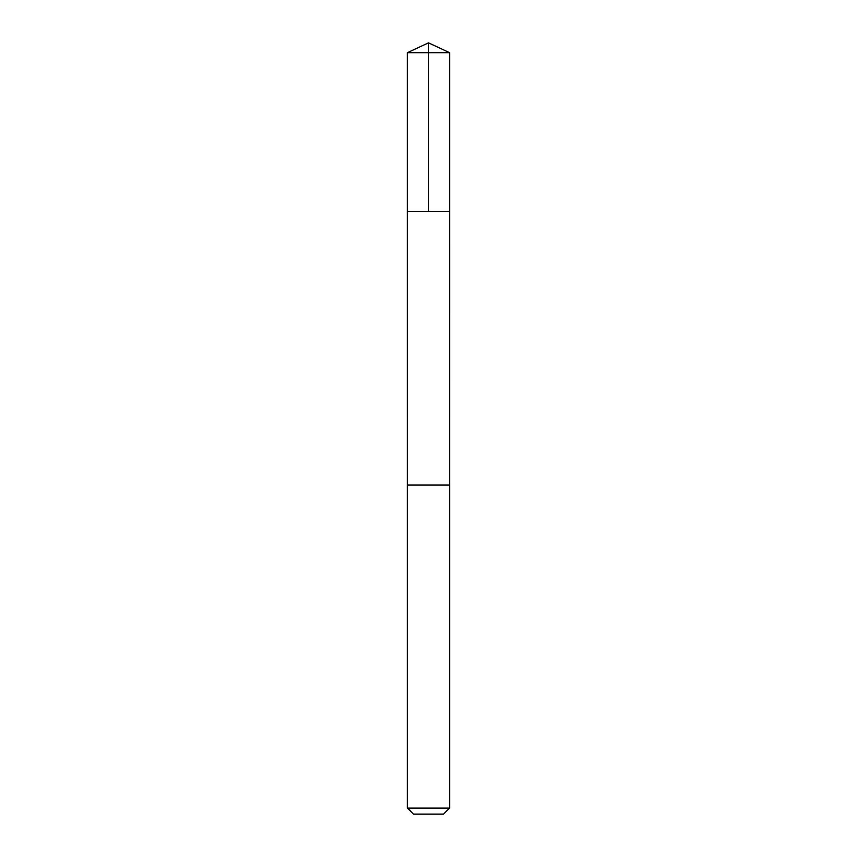 <?xml version="1.0" encoding="UTF-8"?>
<svg xmlns="http://www.w3.org/2000/svg" width="857" height="857" viewBox="0 0 857 857"><rect width="100%" height="100%" fill="white"/><g stroke="black" fill="none" stroke-linecap="round" stroke-linejoin="round"><path stroke-width="1.29" d="M407.418 211.508L449.582 211.508L449.582 52.684L407.418 52.684L407.418 211.508L449.582 211.508L449.571 485.062L407.429 485.062L407.418 211.508M417.188 485.062L407.418 485.062L407.418 808.065L449.582 808.065L449.582 485.062L417.188 485.062M449.582 808.065L443.498 814.15L413.502 814.15L407.418 808.065M428.5 211.508L428.5 42.85L407.418 52.684M428.5 42.85L449.582 52.684"/></g></svg>
